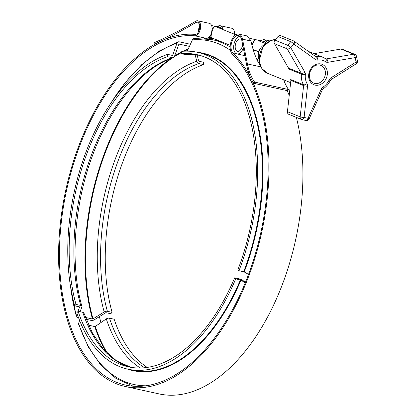 <?xml version="1.0" encoding="UTF-8"?>
<svg xmlns="http://www.w3.org/2000/svg" width="416" height="416" viewBox="0 0 416 416"><rect width="100%" height="100%" fill="white"/><g stroke="black" fill="none" stroke-linecap="round" stroke-linejoin="round"><path stroke-width="0.62" d="M212.17 28.579A7.654 4.269 -77.6 0 0 209.336 23.332L197.792 20.8A7.654 4.269 102.4 0 1 200.392 28.86A7.654 4.269 102.4 0 1 194.891 35.807L206.43 38.345A7.654 4.269 -77.6 0 0 211.458 33.192L212.17 28.579M204.09 38.412L205.249 38.251A178.235 99.414 102.4 0 1 206.43 38.345M207.813 38.054L214.812 39.094M216.804 26.686L218.379 25.979A7.654 4.269 102.4 0 1 220.199 25.719A7.654 4.269 102.4 0 1 222.898 29.567M221.79 29.115A6.219 3.468 -77.6 0 0 219.887 27.118A6.219 3.468 -77.6 0 0 218.91 27.149M218.41 40.55A7.654 4.269 102.4 0 1 217.292 40.726A178.235 99.414 -77.6 0 0 217.194 40.716M194.891 35.807A178.235 99.414 -77.6 0 0 65.374 195.983A178.235 99.414 -77.6 0 0 125.58 385.081A178.235 99.414 -77.6 0 0 252.98 261.591A178.235 99.414 -77.6 0 0 232.336 54.106A10.764 6.006 102.4 0 1 231.088 41.574A10.764 6.006 102.4 0 1 238.784 34.112A10.764 6.006 102.4 0 1 242.518 39.161L247.421 63.934A59.81 33.358 -77.6 0 0 254.571 82.087L253.765 83.304A59.81 33.358 102.4 0 1 246.615 64.667L241.712 39.889A9.329 5.205 -77.6 0 0 238.477 35.516A9.329 5.205 -77.6 0 0 231.806 41.98A9.329 5.205 -77.6 0 0 232.887 52.842A179.67 100.209 102.4 0 1 253.698 262.002A179.67 100.209 102.4 0 1 125.268 386.485A179.67 100.209 102.4 0 1 60.211 224.765A179.67 100.209 102.4 0 1 161.19 40.96A676.322 377.218 -77.6 0 0 195.744 22.563A6.219 3.468 102.4 0 1 197.486 22.204A6.219 3.468 102.4 0 1 199.586 28.803A6.219 3.468 102.4 0 1 195.073 34.393A179.67 100.209 -77.6 0 0 161.19 40.96A676.322 377.218 102.4 0 1 154.898 43.784L154.648 42.52A674.887 376.412 -77.6 0 0 195.65 21.242A7.654 4.269 102.4 0 1 197.792 20.8M214.23 38.854A676.322 377.218 102.4 0 1 213.964 39M217.292 40.726L220.683 41.47M234.572 34.299A7.654 4.269 -77.6 0 0 231.738 28.252L220.199 25.719M260.666 40.752L263.364 39.577L262.922 40.934L262.257 41.101M266.36 43.202L263.63 41.033L262.922 40.934M263.364 39.577L264.966 39.946L267.296 42.474M260.255 65.619L258.081 61.984C255.133 56.233 252.762 49.244 250.962 41.018L247.343 35.994L238.784 34.112M257.317 60.466L259.698 63.991M254.571 82.087L288.512 89.539A59.81 33.358 102.4 0 1 283.665 79.841M125.268 386.485L159.214 393.931A179.67 100.209 -77.6 0 0 271.372 309.665A179.67 100.209 -77.6 0 0 296.358 117.4M289.219 95.451A179.67 100.209 -77.6 0 0 287.144 90.631M100.932 322.577A178.235 99.414 102.4 0 1 99.398 316.644M253.765 83.304L287.711 90.756L288.512 89.539M154.898 43.784L155.397 43.893M216.731 27.066L215.072 26.447L212.176 28.803M210.376 35.526L211.588 37.783M230.277 45.36L211.536 37.762C209.898 38.366 213.075 25.423 215.114 26.473L216.07 26.796M265.195 44.252A10.764 8.897 112.1 0 0 259.017 59.478M258.742 51.979L253.219 49.743M257.92 40.487L265.803 43.68M252.028 45.516C253.427 42 254.691 40.071 255.824 39.733C254.618 39.998 253.313 41.761 251.898 45.016M243.308 47.954A8.97 5.002 102.4 0 1 236.974 53.924A8.97 5.002 102.4 0 1 233.87 44.819A8.97 5.002 102.4 0 1 239.985 36.343M265.158 41.74L250.078 38.428M243.121 46.998L242.174 46.618L243.084 46.816M242.585 44.309A6.339 3.536 102.4 0 1 242.242 46.389L243.064 46.722M253.131 49.452L258.809 51.75M242.174 46.618A6.339 3.536 102.4 0 1 237.541 51.355A6.339 3.536 102.4 0 1 235.446 44.403A6.339 3.536 102.4 0 1 240.261 38.969A6.339 3.536 102.4 0 1 241.753 40.092M77.922 311.516L79.596 307.112A0.478 0.276 164.5 0 0 79.399 306.852L74.708 305.817L76.003 304.418L80.699 305.448A2.87 1.643 -15.5 0 1 81.905 306.363A2.87 1.643 -15.5 0 1 81.864 307.034L80.07 311.74M190.388 44.273L179.26 41.829A2.87 2.257 71.4 0 0 178.256 41.876A2.87 2.257 71.4 0 0 177.013 43.17L172.676 55.177A0.478 0.374 -108.6 0 1 172.302 55.401L167.606 54.366L167.534 56.675L172.229 57.704A2.87 2.257 71.4 0 0 173.233 57.658A2.87 2.257 71.4 0 0 174.476 56.363L178.812 44.361A0.478 0.374 -108.6 0 1 179.187 44.138L189.441 46.389M85.462 317.46L92.461 318.994A0.478 0.276 164.5 0 0 92.997 318.89L104.177 311.932A2.87 1.643 -15.5 0 1 107.39 311.308L112.081 312.338L110.786 313.737L106.09 312.707A0.478 0.276 164.5 0 0 105.555 312.811L94.375 319.769A2.87 1.643 -15.5 0 1 91.161 320.398L86.148 319.296M195.099 54.714L196.789 61.261A2.87 2.257 71.4 0 0 198.916 63.565L203.611 64.594A159.817 89.138 -77.6 0 0 112.081 312.338M203.611 64.594L203.684 62.286L198.988 61.256A0.478 0.374 -108.6 0 1 198.635 60.871L197.101 54.907M78.51 317.621L77.454 317.387A2.87 1.643 -15.5 0 1 76.248 316.477A2.87 1.643 -15.5 0 1 76.289 315.801L77.111 313.648M167.606 54.366A162.209 90.47 -77.6 0 0 74.708 305.817M167.534 56.675A159.817 89.138 -77.6 0 0 76.003 304.418M245.227 282.885L240.932 280.093L235.732 278.85L234.655 277.846L239.346 278.876A2.87 0.749 -157.2 0 1 242.382 280.15L245.513 282.183M240.422 279.88A162.209 90.47 -77.6 0 1 132.642 370.219L127.946 369.19A162.209 90.47 -77.6 0 1 76.83 312.811L78.099 311.308L82.789 312.338A2.87 1.737 -18.3 0 1 83.996 313.243L92.544 333.315L103.49 349.315L116.407 360.74L130.842 367.318M88.577 325.198L94.754 326.555A0.478 0.291 161.7 0 0 95.285 326.44L106.293 318.906A2.87 1.737 -18.3 0 1 109.481 318.198L114.171 319.228A159.817 89.138 -77.6 0 0 147.243 367.427M133.24 386.209L116.007 378.451L100.854 365.149L88.26 346.835L78.572 324.147A2.87 1.737 -18.3 0 1 78.593 323.383L79.586 320.434M127.946 369.19A162.209 90.47 -77.6 0 0 235.732 278.85M78.099 311.308A159.817 89.138 -77.6 0 0 128.461 366.855A159.817 89.138 -77.6 0 0 234.655 277.846M248.539 274.388L244.208 271.929L238.997 270.702A162.209 90.47 -77.6 0 0 197.501 52.317A162.209 90.47 -77.6 0 0 181.761 51.345L181.48 53.695L186.17 54.725A2.87 2.345 85 0 0 186.758 54.766L199.347 55.229M230.173 47.06A177.757 99.143 -77.6 0 0 212.02 39.582L194.178 38.48A2.87 2.345 85 0 0 192.358 39.894L187.304 51.142M238.997 270.702L237.874 269.818A159.817 89.138 -77.6 0 0 196.986 54.652A159.817 89.138 -77.6 0 0 181.48 53.695M354.806 54.324A2.87 2.371 112.1 0 0 353.683 54.21A2.87 1.44 80.2 0 1 355.228 57.59L356.075 62.036L330.918 77.849A4.306 3.557 112.1 0 0 329.134 79.929A14.955 12.355 -67.9 0 1 323.008 87.1A4.306 3.557 112.1 0 0 321.235 89.185L308.012 118.3L304.101 117.442A2.87 0.525 -173.7 0 1 300.17 116.854A2.87 2.371 112.1 0 0 301.522 119.496A2.87 2.371 112.1 0 0 301.839 119.595A2.87 1.602 -77.6 0 0 301.985 119.642A2.87 1.602 -77.6 0 0 304.101 117.442L307.533 86.18A4.306 3.557 112.1 0 0 307.05 83.6A14.955 12.355 -67.9 0 1 305.349 74.708A4.306 3.557 112.1 0 0 304.85 72.129L290.794 47.705L293.857 44.122L315.583 59.566A4.306 3.557 112.1 0 0 317.85 60.076A14.955 12.355 -67.9 0 1 325.676 61.792A4.306 3.557 112.1 0 0 327.948 62.28L355.228 57.59A2.87 0.998 -10.8 0 0 356.548 56.446A2.87 2.87 0 0 0 354.806 54.324L342.072 49.156A2.87 2.371 112.1 0 0 340.948 49.041L314.007 53.674M325.65 58.734A17.826 14.726 112.1 0 0 323.211 57.408A17.826 14.726 112.1 0 0 316.321 56.69A1.435 1.186 -67.9 0 1 315.754 56.628L294.024 41.174A2.87 2.87 0 0 0 293.436 40.851A2.87 2.371 112.1 0 0 290.722 41.688A2.87 0.603 40.5 0 1 293.857 44.122A2.87 1.586 -54.6 0 0 294.024 41.174A2.87 1.586 -54.6 0 0 293.842 41.075A2.87 2.371 112.1 0 0 293.436 40.851L280.701 35.688A2.87 2.371 112.1 0 0 277.987 36.525L274.919 40.113A2.87 2.371 112.1 0 0 274.456 43.685L288.517 68.11A1.435 1.186 -67.9 0 1 288.683 68.968L301.423 74.131A17.826 14.726 112.1 0 0 303.441 84.729L290.706 79.565A1.435 1.186 -67.9 0 1 290.867 80.428L287.435 111.691A2.87 2.371 112.1 0 0 288.787 114.332L301.522 119.496A2.87 2.87 0 0 0 301.985 119.642L305.9 120.5A2.87 1.602 102.4 0 1 305.755 120.453M216.258 39.676L216.133 40.487M218.379 25.979L218.223 26.998M195.744 22.563L198.916 23.26M232.887 52.842L236.038 53.534M247.421 63.934L260.827 66.877M250.962 41.018L242.518 39.161M198.624 31.59A4.545 2.538 102.4 0 1 199.784 26.307M172.229 57.704A159.817 89.138 -77.6 0 0 80.699 305.448M179.187 44.138A175.365 97.812 -77.6 0 0 178.88 44.242M188.334 48.849A175.365 97.812 -77.6 0 0 183.024 51.246M181.688 51.922A175.365 97.812 -77.6 0 0 174.616 55.962M170.643 58.594A175.365 97.812 -77.6 0 0 92.461 318.994M188.042 49.504A175.053 97.635 -77.6 0 0 184.309 51.178M181.615 52.53A175.053 97.635 -77.6 0 0 174.268 56.8M172.65 57.86A175.053 97.635 -77.6 0 0 92.997 318.89M196.789 61.261A161.704 90.189 -77.6 0 0 104.177 311.932M198.916 63.565A159.817 89.138 -77.6 0 0 107.39 311.308M177.013 43.17A175.869 98.093 -77.6 0 0 111.379 102.372M70.704 287.669A175.869 98.093 -77.6 0 0 76.289 315.801M172.676 55.177A162.521 90.646 -77.6 0 0 172.13 55.359M82.789 312.338A159.817 89.138 -77.6 0 0 130.822 367.312M94.754 326.555A175.365 97.812 -77.6 0 0 106.189 352.243M95.285 326.44A175.053 97.635 -77.6 0 0 107.702 353.751M106.293 318.906A161.704 90.189 -77.6 0 0 140.27 368.009M109.481 318.198A159.817 89.138 -77.6 0 0 144.711 367.739M78.593 323.383A175.869 98.093 -77.6 0 0 146.021 385.793M127.478 369.086A162.521 90.646 -77.6 0 0 240.932 280.093M199.321 55.224A159.817 89.138 -77.6 0 0 186.17 54.725M230.506 50.43A175.869 98.093 -77.6 0 0 192.358 39.894M244.208 271.929A162.521 90.646 -77.6 0 0 197.028 52.213M243.693 271.736A162.209 90.47 -77.6 0 0 202.192 53.347L197.501 52.317M317.85 60.076A2.87 1.44 80.6 0 0 316.321 56.69L315.208 56.238M290.623 82.659L267.727 73.377A17.826 14.726 -67.9 0 1 259.745 54.616A17.826 14.726 -67.9 0 1 275.465 39.478M307.533 86.18A2.87 0.525 -173.7 0 1 303.607 85.592L300.17 116.854L287.435 111.691M309.093 72.576A10.998 9.09 112.1 0 0 319.946 84.666A10.998 9.09 112.1 0 0 324.995 66.357A10.998 9.09 112.1 0 0 309.093 72.576M320.814 65.348A9.563 7.904 -67.9 0 1 325.021 75.93A9.563 7.904 -67.9 0 1 313.622 83.075C310.019 81.25 308.719 77.776 309.728 72.654C312.837 64.589 317.954 64.293 320.814 65.348M323.008 87.1A2.87 1.056 57.6 0 1 323.05 88.915L322.348 89.768L321.235 89.185M330.918 77.849A2.87 1.061 57.8 0 1 330.949 79.674L330.247 80.517L329.134 79.929M307.05 83.6A2.87 1.352 -29.6 0 1 303.441 84.729A1.435 1.186 -67.9 0 1 303.607 85.592L290.867 80.428M308.012 118.3A2.87 1.602 102.4 0 1 305.9 120.5A2.87 2.87 0 0 0 309.13 118.882L308.012 118.3M340.948 49.041L353.683 54.21L326.404 58.9A2.87 1.44 80.2 0 1 327.948 62.28M325.161 58.396L326.404 58.9A1.435 1.186 -67.9 0 1 325.842 58.843A1.435 1.186 -67.9 0 1 325.837 58.838L323.211 57.408L308.422 51.412M325.676 61.792A2.87 1.586 -54.9 0 0 325.827 58.833M357.396 60.892A2.87 0.998 169.2 0 1 356.075 62.036A2.87 1.061 57.8 0 1 356.106 63.861A2.87 2.87 0 0 0 357.396 60.892L356.548 56.446M274.456 43.685L287.196 48.849A2.87 1.357 -29.9 0 0 290.794 47.705A2.87 0.603 -139.5 0 0 287.659 45.276A2.87 2.371 112.1 0 0 287.196 48.849L301.257 73.273A2.87 1.357 -29.9 0 0 304.85 72.129M288.517 68.11L301.257 73.273A1.435 1.186 -67.9 0 1 301.423 74.131A2.87 0.53 -174 0 0 305.349 74.708M315.583 59.566A2.87 1.586 -54.6 0 0 315.749 56.623L315.765 56.633M277.987 36.525L290.722 41.688L287.659 45.276L274.919 40.113M264.165 39.681L269.864 40.934M199.742 25.782L199.139 26.848L198.266 30.753L198.37 32.053M220.771 27.56L211.583 25.542M211.624 37.799L209.014 37.227M215.992 26.764L235.721 34.762M256.823 59.405L259.059 60.31M244.832 55.645L236.974 53.924M81.905 306.363C69.54 263.156 74.194 202.296 93.808 152.131C112.044 104.005 143.234 67.319 173.233 57.658M76.248 316.477L70.117 283.941M109.278 105.508L124.722 83.101L141.695 64.672L159.708 50.778L178.256 41.876M220.756 41.501L212.02 39.582M267.727 73.377L261.862 68.619L259.147 61.24L262.824 47.044L270.218 40.768L275.506 39.432M322.348 89.768L309.13 118.882M330.949 79.674L356.106 63.861M323.05 88.915C326.186 86.882 328.583 84.084 330.247 80.517"/></g></svg>
